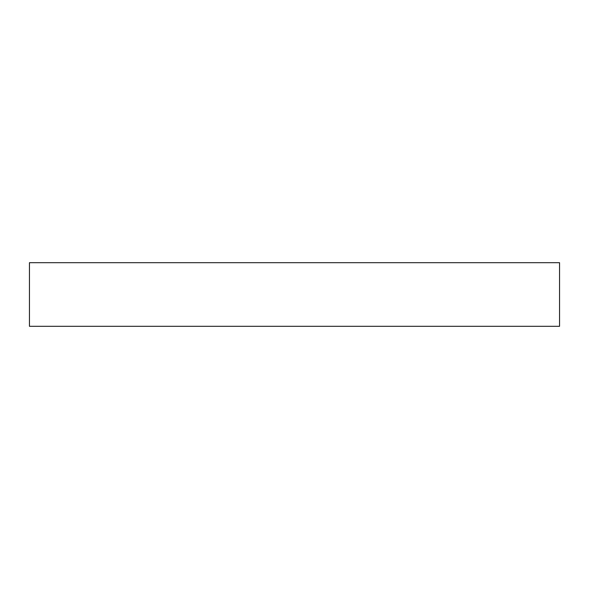 <?xml version="1.0" encoding="UTF-8"?>
<svg xmlns="http://www.w3.org/2000/svg" width="589" height="589" viewBox="0 0 589 589"><rect width="100%" height="100%" fill="white"/><g stroke="black" fill="none" stroke-linecap="round" stroke-linejoin="round"><path stroke-width="0.88" d="M559.55 326.306L29.45 326.306L29.45 262.694L559.55 262.694L559.55 326.306"/></g></svg>
